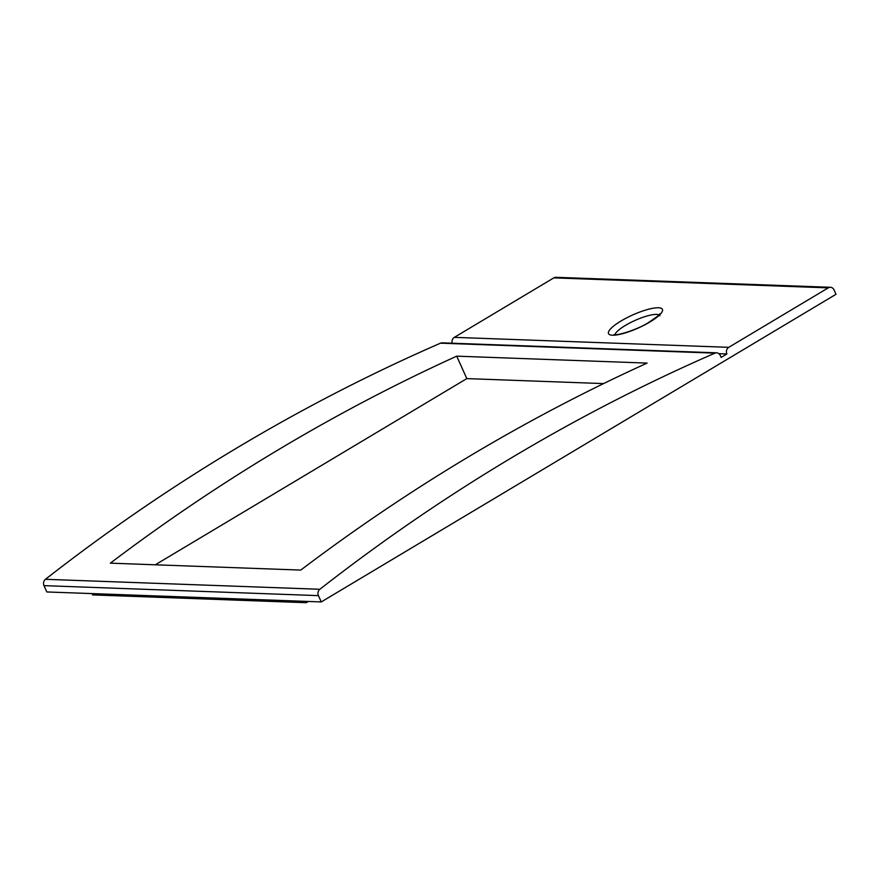 <?xml version="1.0" encoding="UTF-8"?>
<svg xmlns="http://www.w3.org/2000/svg" width="880" height="880" viewBox="0 0 880 880"><rect width="100%" height="100%" fill="white"/><g stroke="black" fill="none" stroke-linecap="round" stroke-linejoin="round"><path stroke-width="1.32" d="M305.69 601.37L306.284 602.69L308.33 601.469M726.88 353.98A4.928 4.301 -87.9 0 1 728.75 347.325L828.256 287.859A4.928 4.301 -87.9 0 1 830.39 287.298A4.928 4.301 -87.9 0 1 834.042 289.927L836 294.294L321.255 601.931L46.838 591.954L44 585.64A4.928 4.301 -87.9 0 1 45.43 579.304A2150.786 1877.469 92.1 0 1 440.528 343.167A4.928 4.301 92.1 0 1 442.2 342.848L716.617 352.825A4.928 4.301 -87.9 0 1 720.269 355.465L721.138 357.401L726.88 353.98L718.905 353.683M92.015 593.593L92.609 594.913L306.284 602.69M155.298 564.795L466.807 378.609L456.72 356.158A2150.786 1877.469 92.1 0 0 110.363 563.156L300.762 570.086A2150.786 1877.469 -87.9 0 1 647.108 363.088L456.72 356.158M603.603 383.592L466.807 378.609M452.177 343.211A4.928 4.301 -87.9 0 1 454.333 337.348L553.828 277.871A4.928 4.301 -87.9 0 1 555.973 277.31L830.39 287.298M716.617 352.825A4.928 4.301 -87.9 0 0 714.945 353.144A2150.786 1877.469 -87.9 0 0 319.847 589.281A4.928 4.301 -87.9 0 0 318.417 595.628L321.255 601.931M828.256 287.859L553.828 277.871M728.75 347.325L454.333 337.348M318.417 595.628L44 585.64M319.847 589.281L45.43 579.304M714.945 353.144L440.528 343.167M612.502 335.214A29.546 7.095 -24.2 0 0 649.869 322.014A29.546 7.095 -24.2 0 0 658.427 307.769A29.546 7.095 -24.2 0 0 621.06 320.969A29.546 7.095 -24.2 0 0 612.502 335.214M658.944 314.875A24.618 5.918 -24.2 0 0 656.557 314.413A24.618 5.918 -24.2 0 0 632.203 321.761A24.618 5.918 -24.2 0 0 614.933 334.653M659.879 315.755L659.703 313.83C661.32 313.533 657.382 316.58 647.878 322.982C635.877 330.319 616.968 335.599 614.636 334.653L613.932 334.686"/></g></svg>
